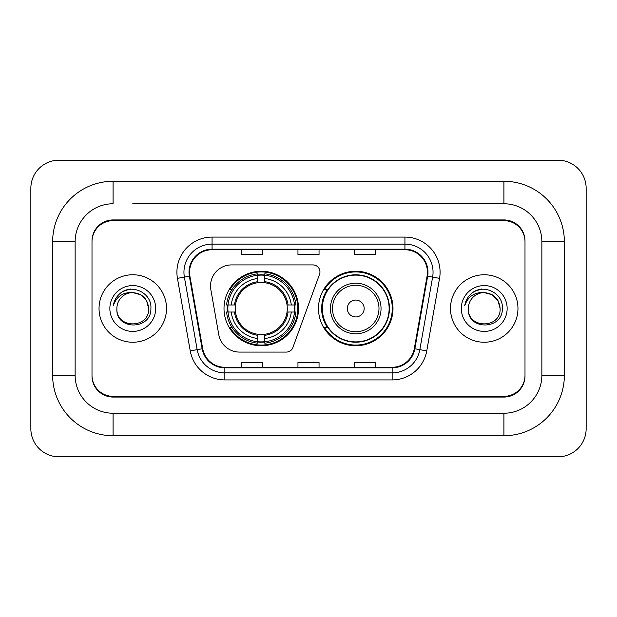 <?xml version="1.0" encoding="UTF-8"?>
<svg xmlns="http://www.w3.org/2000/svg" width="617" height="617" viewBox="0 0 617 617"><rect width="100%" height="100%" fill="white"/><g stroke="black" fill="none" stroke-linecap="round" stroke-linejoin="round"><path stroke-width="0.93" d="M210.528 286.01A21.086 21.086 0 0 0 210.852 289.666L218.78 334.653A21.086 21.086 0 0 0 239.55 352.083L286.311 352.083A7.026 7.026 0 0 0 292.913 347.456L319.521 274.349A7.026 7.026 0 0 0 312.919 264.917L231.614 264.917A21.086 21.086 0 0 0 210.528 286.01M318.48 308.5A37.251 37.251 0 0 0 355.739 345.751A37.251 37.251 0 0 0 392.99 308.5A37.251 37.251 0 0 0 355.739 271.249A37.251 37.251 0 0 0 318.48 308.5M224.01 308.5A37.251 37.251 0 0 0 261.261 345.751A37.251 37.251 0 0 0 298.52 308.5A37.251 37.251 0 0 0 261.261 271.249A37.251 37.251 0 0 0 224.01 308.5M227.357 312.017A34.089 34.089 0 0 1 227.357 304.983M327.419 327.48A34.089 34.089 0 0 1 327.419 289.52M132.771 203.764L503.912 203.764L132.771 203.764M564.362 241.725L541.865 241.725L541.865 375.275L541.865 241.725A37.961 37.961 0 0 0 503.912 203.764L503.912 181.275L113.088 181.275A60.451 60.451 0 0 0 52.638 241.725L52.638 375.275A60.451 60.451 0 0 0 113.088 435.725L503.912 435.725A60.451 60.451 0 0 0 564.362 375.275L564.362 241.725A60.451 60.451 0 0 0 503.912 181.275M503.912 435.725L503.912 413.236L113.088 413.236L503.912 413.236A37.961 37.961 0 0 0 541.865 375.275L564.362 375.275M52.638 375.275L75.135 375.275L75.135 241.725L75.135 375.275A37.961 37.961 0 0 0 113.088 413.236L113.088 435.725M503.912 220.639L113.088 220.639A21.086 21.086 0 0 0 92.002 241.725L92.002 375.275A21.086 21.086 0 0 0 113.088 396.361L503.912 396.361A21.086 21.086 0 0 0 524.998 375.275L524.998 241.725A21.086 21.086 0 0 0 503.912 220.639M113.088 181.275L113.088 203.764A37.961 37.961 0 0 0 75.135 241.725L52.638 241.725M586.15 188.301A28.12 28.12 0 0 0 558.03 160.189L58.97 160.189A28.12 28.12 0 0 0 30.85 188.301L30.85 428.699A28.12 28.12 0 0 0 58.97 456.811L558.03 456.811A28.12 28.12 0 0 0 586.15 428.699L586.15 188.301M524.998 241.725L524.998 241.023A21.086 21.086 0 0 0 503.912 219.93L113.088 219.93A21.086 21.086 0 0 0 92.002 241.023L92.002 241.725M92.002 375.275L92.002 375.977A21.086 21.086 0 0 0 113.088 397.07L503.912 397.07A21.086 21.086 0 0 0 524.998 375.977L524.998 375.275M99.036 308.5A33.742 33.742 0 0 0 132.771 342.242A33.742 33.742 0 0 0 166.513 308.5A33.742 33.742 0 0 0 132.771 274.758A33.742 33.742 0 0 0 99.036 308.5A33.742 33.742 0 0 0 132.771 342.242A33.742 33.742 0 0 0 166.513 308.5A33.742 33.742 0 0 0 132.771 274.758A33.742 33.742 0 0 0 99.036 308.5M450.487 308.5A33.742 33.742 0 0 0 484.229 342.242A33.742 33.742 0 0 0 517.964 308.5A33.742 33.742 0 0 0 484.229 274.758A33.742 33.742 0 0 0 450.487 308.5A33.742 33.742 0 0 0 484.229 342.242A33.742 33.742 0 0 0 517.964 308.5A33.742 33.742 0 0 0 484.229 274.758A33.742 33.742 0 0 0 450.487 308.5M189.566 272.228A22.49 22.49 0 0 1 212.063 249.738L404.937 249.738A22.49 22.49 0 0 1 427.087 276.138L414.3 348.674A22.49 22.49 0 0 1 392.15 367.262L224.85 367.262A22.49 22.49 0 0 1 202.7 348.674L189.913 276.138A22.49 22.49 0 0 1 189.566 272.228M189.003 272.228A23.053 23.053 0 0 0 189.357 276.231L202.145 348.775A23.053 23.053 0 0 0 224.85 367.825L392.15 367.825A23.053 23.053 0 0 0 414.855 348.775L427.643 276.231A23.053 23.053 0 0 0 404.937 249.175L212.063 249.175A23.053 23.053 0 0 0 189.003 272.228M177.449 278.336A35.146 35.146 0 0 1 212.063 237.082L404.937 237.082A35.146 35.146 0 0 1 439.551 278.336L426.763 350.872A35.146 35.146 0 0 1 392.15 379.918L224.85 379.918A35.146 35.146 0 0 1 190.237 350.872L177.449 278.336L184.375 277.11A28.12 28.12 0 0 1 212.063 244.116L404.937 244.116A28.12 28.12 0 0 1 432.625 277.11L419.838 349.654A28.12 28.12 0 0 1 392.15 372.884L224.85 372.884A28.12 28.12 0 0 1 197.162 349.654L184.375 277.11A28.12 28.12 0 0 1 183.943 272.228M92.002 241.023L92.002 375.977M524.998 375.977L524.998 241.023M297.957 249.738L297.957 254.497L319.043 254.497L319.043 249.738M241.725 249.738L241.725 254.497L262.811 254.497L262.811 249.738M354.189 249.738L354.189 254.497L375.275 254.497L375.275 249.738M319.043 367.262L319.043 362.503L297.957 362.503L297.957 367.262M262.811 367.262L262.811 362.503L241.725 362.503L241.725 367.262M375.275 367.262L375.275 362.503L354.189 362.503L354.189 367.262M148.658 308.5C149.638 329 115.911 329 116.883 308.5C115.402 330.712 151.605 330.195 150.887 308.5C152.121 293.306 132.385 283.458 120.693 292.944C116.559 296.253 114.091 300.51 113.273 305.716C116.544 296.391 123.045 292.026 132.771 292.612L140.715 294.741L146.53 300.556L148.658 308.5C149.638 329 115.911 329 116.883 308.5C115.911 329 149.638 329 148.658 308.5C149.638 329 115.911 329 116.883 308.5A15.888 15.888 0 0 1 132.771 292.612L140.715 294.741L146.53 300.556L148.658 308.5L146.53 300.556L140.715 294.741L132.771 292.612C142.419 293.553 147.718 298.844 148.658 308.5M109.857 308.5A22.922 22.922 0 0 0 132.771 331.422A22.922 22.922 0 0 0 155.692 308.5A22.922 22.922 0 0 0 132.771 285.578A22.922 22.922 0 0 0 109.857 308.5M120.685 292.952L122.922 291.448L130.264 288.964M264.778 341.772L264.778 343.183A34.868 34.868 0 0 0 295.952 312.017L294.54 312.017A33.457 33.457 0 0 1 264.778 341.772L264.778 338.517A30.225 30.225 0 0 0 291.286 312.017L287.036 312.017A26.007 26.007 0 0 0 264.778 282.733L264.778 275.228A33.457 33.457 0 0 1 294.54 304.983L295.952 304.983A34.868 34.868 0 0 0 264.778 273.817L264.778 275.228M227.989 312.017L226.578 312.017A34.868 34.868 0 0 0 257.752 343.183L257.752 341.772A33.457 33.457 0 0 1 227.989 312.017L231.244 312.017A30.225 30.225 0 0 0 257.752 338.517L257.752 334.267A26.007 26.007 0 0 0 287.036 312.017L288.07 312.017A27.04 27.04 0 0 1 264.778 335.309L264.778 338.517M257.752 275.228L257.752 273.817A34.868 34.868 0 0 0 226.578 304.983L227.989 304.983A33.457 33.457 0 0 1 257.752 275.228L257.752 278.483A30.225 30.225 0 0 0 231.244 304.983L235.493 304.983A26.007 26.007 0 0 0 257.752 334.267L257.752 335.309A27.04 27.04 0 0 1 234.46 312.017L231.244 312.017M228.059 312.017A33.387 33.387 0 0 1 228.059 304.983M264.778 275.298A33.387 33.387 0 0 0 257.752 275.298M294.471 304.983A33.387 33.387 0 0 1 294.471 312.017M294.54 304.983L291.286 304.983A30.225 30.225 0 0 0 264.778 278.483M291.286 312.017L294.54 312.017M257.752 338.517L257.752 341.772M287.036 304.983L291.286 304.983M264.778 334.314L264.778 335.309M257.752 334.267A26.007 26.007 0 0 1 235.493 312.017L234.46 312.017M264.778 341.702A33.387 33.387 0 0 1 257.752 341.702M231.244 304.983L227.989 304.983M257.752 282.686L257.752 278.483M264.778 282.733A26.007 26.007 0 0 0 235.493 304.983L234.46 304.983A27.04 27.04 0 0 1 257.752 281.691M264.778 282.686L264.778 281.691A27.04 27.04 0 0 1 288.07 304.983M232.015 289.52L230.025 289.52A36.55 36.55 0 0 1 297.818 308.5A36.55 36.55 0 0 1 230.025 327.48L232.015 327.48M364.169 308.5A8.437 8.437 0 0 0 355.739 300.063A8.437 8.437 0 0 0 347.302 308.5A8.437 8.437 0 0 0 355.739 316.937A8.437 8.437 0 0 0 364.169 308.5M381.044 308.5A25.305 25.305 0 0 0 355.739 283.195A25.305 25.305 0 0 0 330.434 308.5A25.305 25.305 0 0 0 355.739 333.805A25.305 25.305 0 0 0 381.044 308.5A25.305 25.305 0 0 1 355.739 333.805A25.305 25.305 0 0 1 330.434 308.5M389.126 308.5A33.387 33.387 0 0 0 355.739 275.113A33.387 33.387 0 0 0 322.344 308.5A33.387 33.387 0 0 0 355.739 341.887A33.387 33.387 0 0 0 389.126 308.5M392.289 308.5A36.55 36.55 0 0 1 324.496 327.48L327.882 327.48A33.704 33.704 0 0 0 378.036 333.774A33.704 33.704 0 0 0 378.036 283.226A33.704 33.704 0 0 0 327.882 289.52L324.496 289.52A36.55 36.55 0 0 1 392.289 308.5M500.117 308.5C501.089 329 467.362 329 468.342 308.5C466.861 330.712 503.063 330.195 502.346 308.5C503.572 293.306 483.836 283.458 472.152 292.944C468.018 296.253 465.542 300.51 464.732 305.716C468.002 296.391 474.504 292.026 484.229 292.612L492.173 294.741L497.988 300.556L500.117 308.5C501.089 329 467.362 329 468.342 308.5C467.362 329 501.089 329 500.117 308.5C501.089 329 467.362 329 468.342 308.5A15.888 15.888 0 0 1 484.229 292.612L492.173 294.741L497.988 300.556L500.117 308.5L497.988 300.556L492.173 294.741L484.229 292.612L492.173 294.741L497.988 300.556L500.117 308.5C499.176 298.844 493.878 293.553 484.229 292.612M461.308 308.5A22.922 22.922 0 0 0 484.229 331.422A22.922 22.922 0 0 0 507.143 308.5A22.922 22.922 0 0 0 484.229 285.578A22.922 22.922 0 0 0 461.308 308.5M472.144 292.952L474.38 291.448L481.715 288.964M404.937 237.082L404.937 249.175M184.375 277.11L189.357 276.231M224.85 379.918L224.85 367.825M392.15 367.825L392.15 379.918M414.855 348.775L426.763 350.872M190.237 350.872L202.145 348.775M427.643 276.231L439.551 278.336M212.063 237.082L212.063 249.175M264.778 334.267A26.007 26.007 0 0 0 287.036 312.017M257.752 342.019A33.704 33.704 0 0 0 264.778 342.019M294.779 312.017A33.704 33.704 0 0 0 294.779 304.983M264.778 274.981A33.704 33.704 0 0 0 257.752 274.981M378.985 308.5A23.245 23.245 0 0 0 355.739 285.255A23.245 23.245 0 0 0 332.486 308.5A23.245 23.245 0 0 0 355.739 331.745A23.245 23.245 0 0 0 378.985 308.5"/></g></svg>
